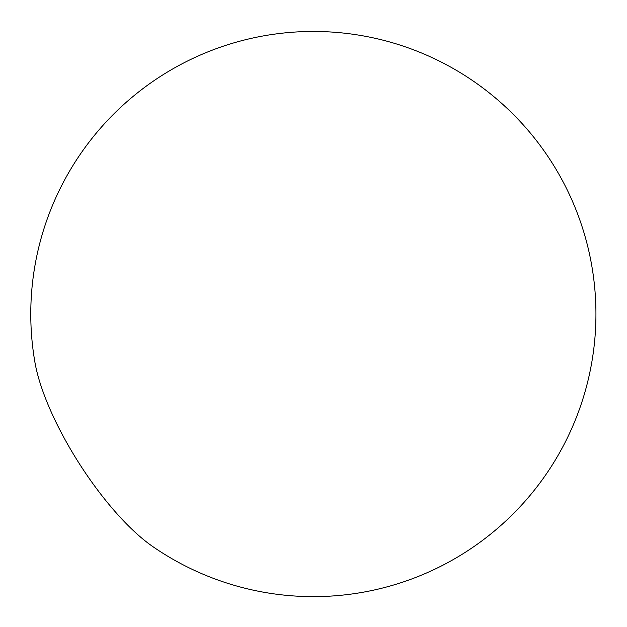 <?xml version="1.0" encoding="UTF-8"?>
<svg xmlns="http://www.w3.org/2000/svg" width="627" height="627" viewBox="0 0 627 627"><rect width="100%" height="100%" fill="white"/><g stroke="black" fill="none" stroke-linecap="round" stroke-linejoin="round"><path stroke-width="0.94" d="M34.9 362.14A136.514 42.848 57.4 0 0 152.526 546.391A282.573 282.573 0 0 0 551.533 161.993A282.573 282.573 0 0 0 34.9 362.14"/></g></svg>

